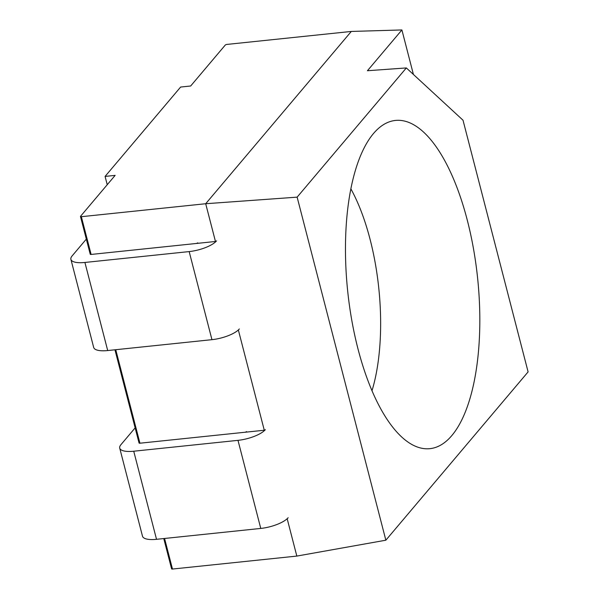 <?xml version="1.0" encoding="UTF-8"?>
<svg xmlns="http://www.w3.org/2000/svg" width="599" height="599" viewBox="0 0 599 599"><rect width="100%" height="100%" fill="white"/><g stroke="black" fill="none" stroke-linecap="round" stroke-linejoin="round"><path stroke-width="0.9" d="M406.339 67.934L463.012 120.219L528.101 371.897L385.853 540.201L297.134 197.146L406.339 67.934L367.434 70.734L401.907 29.95L413.415 74.463M467.22 219.915A165.002 65.261 -96 0 1 422.13 448.322A165.002 65.261 -96 0 1 347.705 291.294A165.002 65.261 -96 0 1 388.122 122.293A165.002 65.261 -96 0 1 467.22 219.915M385.853 540.201L296.827 556.082L287.168 518.734L296.827 556.082L172.475 569.05A1.378 0.449 -14.5 0 1 171.599 568.855A1.378 0.449 -14.5 0 1 171.673 568.646M264.384 430.644L238.35 329.974L264.279 430.239L244.182 432.336M215.573 241.884L205.697 203.727L351.306 31.44L205.697 203.727L215.46 241.479L195.364 243.576M350.909 188.91A139.028 54.988 -96 0 1 370.077 239.323A139.028 54.988 -96 0 1 371.972 390.818M401.907 29.95L351.306 31.44L226.961 44.416A1.378 0.449 165.5 0 0 225.246 45.082L190.669 86.001L180.621 87.05L105.087 176.42L115.135 175.372L80.551 216.291A1.378 0.449 165.5 0 0 80.476 216.501L90.239 254.253A1.378 0.449 -14.5 0 0 91.115 254.448L195.993 243.508A1.378 0.449 -14.5 0 0 197.707 242.842M297.134 197.146L205.697 203.727L81.352 216.696A1.378 0.449 165.5 0 1 80.476 216.501M246.526 431.602A1.378 0.449 165.5 0 1 244.811 432.268L139.934 443.208A1.378 0.449 165.5 0 1 139.058 443.013L114.948 349.794M107.228 184.724L105.087 176.42M86.323 239.113L72.105 255.938A21.998 7.173 -14.5 0 0 70.899 259.352A21.998 7.173 -14.5 0 0 84.916 262.459L189.172 251.587A21.998 7.173 -14.5 0 0 216.546 240.873M70.899 259.352L93.684 347.442A21.998 7.173 -14.5 0 0 107.7 350.55L211.949 339.67A21.998 7.173 -14.5 0 0 239.33 328.963M265.364 429.633A21.998 7.173 165.5 0 1 237.99 440.347L133.734 451.219A21.998 7.173 165.5 0 1 119.718 448.112A21.998 7.173 165.5 0 1 120.916 444.705L135.142 427.873M119.718 448.112L142.495 536.202A21.998 7.173 -14.5 0 0 156.519 539.31L260.767 528.43A21.998 7.173 -14.5 0 0 288.141 517.723M164.568 538.471L172.475 569.05M81.352 216.696L91.115 254.448M115.749 349.704L139.934 443.208M107.7 350.55L84.916 262.459M211.949 339.67L189.172 251.587M260.767 528.43L237.99 440.347M156.519 539.31L133.734 451.219M163.767 538.553L171.599 568.855"/></g></svg>
